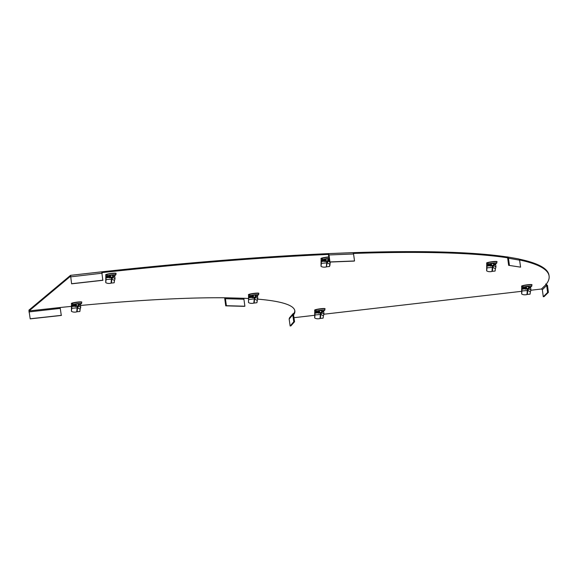 <?xml version="1.0" encoding="UTF-8"?>
<svg xmlns="http://www.w3.org/2000/svg" width="578" height="578" viewBox="0 0 578 578"><rect width="100%" height="100%" fill="white"/><g stroke="black" fill="none" stroke-linecap="round" stroke-linejoin="round"><path stroke-width="0.87" d="M71.448 306.369A320.783 36.624 172.2 0 0 60.134 307.51L61.297 315.451L30.2 318.868L28.929 310.14L70.53 275.345L101.771 271.819L70.595 275.338M101.807 271.826A577.4 65.921 -7.8 0 1 327.784 253.655A1.604 1.033 87.7 0 1 327.936 253.634A1.604 1.033 87.7 0 1 329.005 254.956L329.966 261.935L329.46 262.072L354.018 261.104L354.524 260.967L353.563 253.98A1.604 1.033 -92.3 0 0 352.493 252.658A1.604 1.033 -92.3 0 0 352.342 252.687A577.4 65.921 -7.8 0 1 506.74 256.907L506.848 257.694A577.4 65.921 172.2 0 0 353.418 253.439M530.864 290.243L541.456 289.014L542.345 289.715L543.277 296.724L544.064 296.63L548.392 292.374L547.604 292.468L546.68 285.467L545.791 284.766A577.4 65.921 172.2 0 0 549.1 276.053L548.992 275.265A577.4 65.921 172.2 0 0 518.943 259.067M294.78 310.494A320.783 36.624 -7.8 0 1 294.13 313.124L293.14 313.644L292.779 314.887L293.769 321.809L290.142 325.978L289.144 319.049L289.513 317.813L293.14 313.644M487.232 263.272A5.296 0.607 -7.8 0 1 486.568 263.077A5.296 0.607 -7.8 0 1 492.673 261.639A5.296 0.607 -7.8 0 1 497.058 261.639A5.296 0.607 -7.8 0 1 496.748 261.899M549.1 276.053A577.4 65.921 172.2 0 0 519.579 259.97M293.985 317.69L314.613 315.299M323.911 314.222L521.566 291.319M224.943 297.778A1.604 1.308 91.6 0 0 224.777 298.862L225.738 305.841L244.234 306.347L244.877 306.21L243.923 299.223A0.802 0.657 91.6 0 1 244.458 298.299A320.783 36.624 -7.8 0 1 248.569 298.501L248.468 302.504A5.773 3.396 165.8 0 0 252.702 303.305A5.773 3.396 165.8 0 0 253.793 303.11L256.914 302.72L257.391 299.845M257.615 299.129A320.783 36.624 -7.8 0 1 294.852 310.885A320.783 36.624 -7.8 0 1 294.238 313.912L294.13 313.124M244.877 306.21L226.381 305.704L225.427 298.718A0.802 0.657 91.6 0 1 225.962 297.793A320.783 36.624 172.2 0 0 80.479 305.487M30.2 318.868L29.037 310.928L70.639 276.139L70.53 275.345L71.614 283.82L102.826 280.308L101.742 271.833M102.118 272.592A577.4 65.921 -7.8 0 1 327.892 254.443L327.784 253.655M522.209 286.385A5.296 0.607 -7.8 0 1 521.551 286.182A5.296 0.607 -7.8 0 1 527.649 284.752A5.296 0.607 -7.8 0 1 532.035 284.752A5.296 0.607 -7.8 0 1 531.731 285.005M315.256 310.364A5.296 0.607 -7.8 0 1 314.591 310.169A5.296 0.607 -7.8 0 1 320.696 308.731A5.296 0.607 -7.8 0 1 325.082 308.731A5.296 0.607 -7.8 0 1 324.771 308.984M81.512 302.337A5.296 0.607 172.2 0 0 81.751 302.2A5.296 0.607 172.2 0 0 81.823 302.077A5.296 0.607 172.2 0 0 76.968 302.135A5.296 0.607 172.2 0 0 71.405 303.399A5.296 0.607 172.2 0 0 71.332 303.515A5.296 0.607 172.2 0 0 71.997 303.71M115.831 273.632A5.296 0.607 172.2 0 0 116.07 273.495A5.296 0.607 172.2 0 0 116.142 273.372A5.296 0.607 172.2 0 0 111.287 273.43A5.296 0.607 172.2 0 0 105.723 274.695A5.296 0.607 172.2 0 0 105.651 274.81A5.296 0.607 172.2 0 0 106.316 275.012M328.759 256.95A5.296 0.607 172.2 0 0 321.007 258.431A5.296 0.607 172.2 0 0 320.935 258.547A5.296 0.607 172.2 0 0 321.599 258.742M258.568 293.559A5.296 0.607 172.2 0 0 258.8 293.422A5.296 0.607 172.2 0 0 258.872 293.299A5.296 0.607 172.2 0 0 254.017 293.357A5.296 0.607 172.2 0 0 248.453 294.621A5.296 0.607 172.2 0 0 248.388 294.737A5.296 0.607 172.2 0 0 249.046 294.939M509.399 265.201L508.445 258.221A1.604 1.503 -80.1 0 0 507.231 256.907L518.408 258.857A1.604 1.503 99.9 0 1 519.622 260.165L520.576 267.152L508.654 265.331L507.701 258.352A0.802 0.751 -80.1 0 0 506.848 257.694L507.325 257.781M507.231 256.907A1.604 1.503 -80.1 0 0 506.74 256.907M520.576 267.152L508.654 265.331M542.345 289.715L546.68 285.467L547.467 285.373L545.683 283.971M548.392 292.374L547.467 285.373M543.277 296.724L547.604 292.468M290.142 325.978L290.929 325.876L294.563 321.715L293.566 314.786L292.779 314.887L289.144 319.049M294.238 313.912L293.559 314.692M293.769 321.809L294.563 321.715M225.738 305.841L226.381 305.704M60.134 307.51L29.037 310.928L28.929 310.14M60.163 308.406L28.9 311.932M61.463 315.335L30.367 318.753M70.668 276.132L70.848 276.819L102.212 273.199M70.639 276.139L71.614 283.82M71.766 283.711L102.978 280.193M328.044 254.443L327.892 254.443A0.802 0.513 87.7 0 1 328.506 255.093L329.46 262.072M329.966 261.935L354.524 260.967M77.611 306.282L75.082 306.499L78.442 305.581L77.611 306.282M75.602 306.513L75.082 306.499L74.786 304.664L75.075 306.513M78.24 303.797L78.442 305.581L78.969 305.596L78.767 303.739L78.962 305.574M77.358 305.769L78.146 306.015L75.624 306.318L77.358 305.769M78.94 305.271L80.429 305.097L80.443 304.382L81.657 303.363A5.773 0.657 172.2 0 0 77.611 303.587A5.773 0.657 172.2 0 0 72.879 304.382L72.705 303.118L71.491 304.136L71.412 311.282L71.773 308.298L77.56 307.814L78.485 306.138L80.725 307.279L80.342 308.623M80.198 308.999L79.858 311.499L80.14 309.129L77.56 307.814L77.091 311.752L79.858 311.499M80.515 307.453L80.552 308.182M71.412 311.282A5.773 3.396 165.8 0 0 75.646 312.077A5.773 3.396 165.8 0 0 76.744 311.889L77.091 311.752M72.879 304.382L71.665 305.401L71.773 308.298M72.705 303.118A5.773 0.657 -7.8 0 1 77.438 302.323A5.773 0.657 -7.8 0 1 81.484 302.106L81.657 303.363M80.429 305.097L80.725 307.279M74.8 304.823L75.429 304.122L78.781 303.891M254.66 297.504L252.131 297.721L255.49 296.81L254.66 297.504M252.658 297.735L252.131 297.721L251.835 295.885L252.124 297.735M255.295 295.018L255.49 296.81L256.018 296.825M254.414 296.991L255.201 297.236L252.673 297.547L254.414 296.991M254.147 302.973L254.616 299.043L255.534 297.359L257.774 298.501L257.196 300.35L254.298 298.891L253.793 303.11M257.253 300.22L256.914 302.72M257.564 298.674L257.6 299.404M248.468 302.504L248.713 296.622L249.927 295.611L249.754 294.346L248.54 295.358L248.569 298.515M249.754 294.346A5.773 0.657 -7.8 0 1 254.493 293.545A5.773 0.657 -7.8 0 1 258.532 293.328L258.706 294.592A5.773 0.657 172.2 0 0 254.667 294.809A5.773 0.657 172.2 0 0 249.927 295.611M258.706 294.592L257.492 295.604L257.774 298.501M251.849 296.052L252.485 295.344L255.837 295.12M320.869 312.936L318.341 313.153L321.7 312.236L320.869 312.936M318.861 313.168L318.341 313.153L318.03 311.325L318.341 313.153M321.498 310.451L321.7 312.236L322.228 312.25M320.624 312.416L321.404 312.662L318.883 312.973L320.624 312.416M322.199 311.925L323.687 311.752L323.702 311.036L324.915 310.018A5.773 0.657 172.2 0 0 320.869 310.234A5.773 0.657 172.2 0 0 316.137 311.036L315.964 309.772L314.75 310.791L314.67 317.936L315.032 314.952L320.819 314.468L321.744 312.792L323.983 313.926L323.601 315.27M323.449 315.682L323.116 318.153L323.405 315.783L320.819 314.468L320.349 318.406L323.116 318.153M323.774 314.1L323.81 314.837M314.67 317.936A5.773 3.396 165.8 0 0 318.904 318.731A5.773 3.396 165.8 0 0 320.002 318.543L320.349 318.406M316.137 311.036L314.923 312.048L315.032 314.952M315.964 309.772A5.773 0.657 -7.8 0 1 320.696 308.977A5.773 0.657 -7.8 0 1 324.742 308.753L324.915 310.018M323.687 311.752L323.983 313.926M318.059 311.477L318.688 310.776L322.047 310.545M527.822 288.949L525.294 289.166L528.66 288.256L527.822 288.949M525.821 289.181L525.294 289.166L524.99 287.338L525.294 289.166M528.458 286.464L528.66 288.256L529.181 288.27M527.577 288.436L528.364 288.682L525.836 288.993L527.577 288.436M529.152 287.945L530.64 287.772L530.655 287.049L531.868 286.038A5.773 0.657 172.2 0 0 527.83 286.255A5.773 0.657 172.2 0 0 523.09 287.056L522.917 285.792L521.703 286.804L521.631 293.949L521.985 290.965L527.779 290.488L528.697 288.805L530.936 289.946L530.553 291.29M530.402 291.695L530.077 294.166L530.358 291.796L527.779 290.488L527.309 294.419L530.077 294.166M530.727 290.12L530.763 290.857M521.631 293.949A5.773 3.396 165.8 0 0 525.864 294.751A5.773 3.396 165.8 0 0 526.955 294.556L527.309 294.419M523.09 287.056L521.876 288.068L521.985 290.965M522.917 285.792A5.773 0.657 -7.8 0 1 527.656 284.99A5.773 0.657 -7.8 0 1 531.695 284.773L531.868 286.038M530.64 287.772L530.936 289.946M525.012 287.497L525.648 286.789L529 286.565M492.846 265.844L490.317 266.061L493.677 265.143L492.846 265.844M490.838 266.075L490.317 266.061L490.007 264.233M493.475 263.358L493.677 265.143L494.204 265.158M492.601 265.331L493.381 265.577L490.859 265.88L492.601 265.331M494.176 264.832L495.664 264.659L495.678 263.944L496.892 262.932A5.773 0.657 172.2 0 0 492.846 263.149A5.773 0.657 172.2 0 0 488.114 263.944L487.94 262.687L486.727 263.698L486.647 270.844L487.008 267.86L492.796 267.376L493.72 265.699L495.96 266.841L495.577 268.185M495.433 268.56L495.093 271.06L495.382 268.691L492.796 267.376L492.326 271.313L495.093 271.06M495.751 267.014L495.787 267.744M486.647 270.844A5.773 3.396 165.8 0 0 490.881 271.638A5.773 3.396 165.8 0 0 491.979 271.45L492.326 271.313M488.114 263.944L486.9 264.962L487.008 267.86M487.94 262.687A5.773 0.657 -7.8 0 1 492.673 261.885A5.773 0.657 -7.8 0 1 496.719 261.668L496.892 262.932M495.664 264.659L495.96 266.841M490.036 264.384L490.664 263.684L494.024 263.452M327.213 261.314L324.684 261.531L328.044 260.62L327.213 261.314M325.204 261.545L324.684 261.531L324.381 259.703M327.849 258.828L328.044 260.62L328.571 260.627M326.967 260.801L327.755 261.046L325.226 261.357L326.967 260.801M328.961 258.453A5.773 0.657 172.2 0 0 327.22 258.619A5.773 0.657 172.2 0 0 322.481 259.414L322.307 258.156L321.093 259.168L321.021 266.314L321.375 263.33L327.17 262.846L328.087 261.169L329.431 261.848M329.792 264.045L330.154 263.214L329.872 265.584L329.46 266.53L329.944 263.655M321.021 266.314A5.773 3.396 165.8 0 0 325.248 267.108A5.773 3.396 165.8 0 0 326.346 266.92L327.17 262.846L329.749 264.16L330.291 262.044M330.117 262.484L330.154 263.214M326.693 266.783L329.46 266.53M322.481 259.414L321.267 260.432L321.375 263.33M322.307 258.156A5.773 0.657 -7.8 0 1 327.047 257.355A5.773 0.657 -7.8 0 1 328.788 257.188M324.403 259.854L325.038 259.154L328.391 258.922M111.93 277.577L109.401 277.794L112.761 276.884L111.93 277.577M109.921 277.808L109.401 277.794L109.09 275.966L109.401 277.794M112.558 275.092L112.761 276.884L113.288 276.898M111.684 277.064L112.464 277.31L109.943 277.621L111.684 277.064M113.259 276.566L114.747 276.392L114.762 275.677L115.976 274.666A5.773 0.657 172.2 0 0 111.93 274.882A5.773 0.657 172.2 0 0 107.197 275.677L107.024 274.42L105.81 275.431L105.731 282.577L106.092 279.593L111.879 279.109L112.804 277.433L115.044 278.574L114.661 279.918M114.516 280.294L114.177 282.794L114.466 280.424L111.879 279.109L111.409 283.047L114.177 282.794M114.834 278.748L114.87 279.477M105.731 282.577A5.773 3.396 165.8 0 0 109.965 283.379A5.773 3.396 165.8 0 0 111.063 283.184L111.409 283.047M107.197 275.677L105.984 276.696L106.092 279.593M107.024 274.42A5.773 0.657 -7.8 0 1 111.756 273.618A5.773 0.657 -7.8 0 1 115.802 273.401L115.976 274.666M114.747 276.392L115.044 278.574M109.119 276.118L109.748 275.417L113.107 275.186M352.342 252.687L328.087 253.641M545.791 284.766L541.456 289.014M244.458 298.299L225.962 297.793M519.622 260.165L508.445 258.221M243.923 299.223L225.427 298.718M329.005 254.956L353.563 253.98M75.704 305.979L75.422 304.129M76.159 304.035L76.433 305.82M77.228 306.326L76.744 311.889M75.01 306.145L71.701 306.528M71.643 306.116L74.945 305.733M80.443 304.382L78.861 304.563M74.829 305.032L71.665 305.401M252.759 297.2L252.47 295.358M253.215 295.264L253.489 297.041M255.808 294.961L256.011 296.796L255.816 294.961M248.822 299.52L254.298 298.891L254.277 297.547M252.066 297.367L248.75 297.749M248.699 297.338L252.001 296.955M255.989 296.492L257.477 296.326M257.492 295.604L255.91 295.791M251.885 296.254L248.713 296.622M318.962 312.626L318.68 310.783M319.417 310.689L319.692 312.467M322.018 310.386L322.221 312.228L322.025 310.386M320.487 312.98L320.002 318.543M318.268 312.799L314.959 313.182M314.902 312.77L318.203 312.387M323.702 311.036L322.119 311.217M318.088 311.687L314.923 312.048M525.922 288.646L525.633 286.804M526.377 286.71L526.652 288.487M528.971 286.406L529.181 288.241L528.978 286.406M527.439 288.993L526.955 294.556M525.229 288.812L521.92 289.195M521.862 288.783L525.164 288.408M530.655 287.049L529.072 287.237M525.048 287.7L521.876 288.068M490.021 264.225L490.317 266.061M490.939 265.54L490.657 263.691M491.394 263.597L491.668 265.381M494.212 265.143L494.002 263.301L494.197 265.136M492.463 265.887L491.979 271.45M490.245 265.707L486.936 266.09M486.878 265.678L490.18 265.295M495.678 263.944L494.096 264.124M490.065 264.594L486.9 264.962M324.388 259.695L324.684 261.531M325.306 261.01L325.024 259.161M325.768 259.067L326.043 260.851M328.579 260.613L328.369 258.771L328.564 260.606M329.843 262.058L330.327 262.311M326.83 261.357L326.346 266.92M324.619 261.177L321.303 261.559M321.252 261.148L324.547 260.765M328.542 260.302L329.207 260.23M329.113 259.522L328.463 259.594M324.439 260.064L321.267 260.432M110.022 277.274L109.741 275.424M110.477 275.338L110.752 277.115M113.078 275.034L113.281 276.869L113.086 275.034M111.547 277.621L111.063 283.184M109.329 277.44L106.02 277.823M105.962 277.411L109.264 277.028M114.762 275.677L113.18 275.858M109.148 276.327L105.984 276.696M327.936 253.634L352.493 252.658M109.423 271.003L113.144 270.605"/></g></svg>
